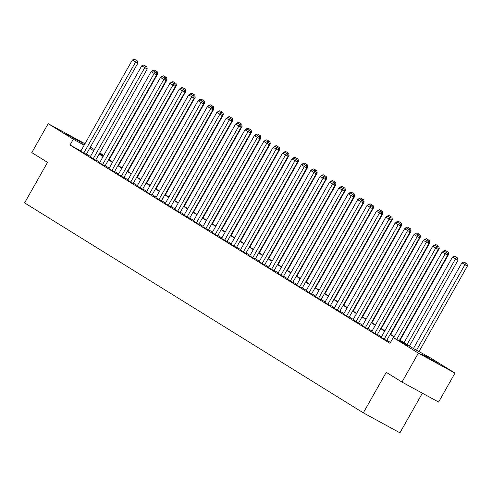 <?xml version="1.0" encoding="UTF-8"?>
<svg xmlns="http://www.w3.org/2000/svg" width="492" height="492" viewBox="0 0 492 492"><rect width="100%" height="100%" fill="white"/><g stroke="black" fill="none" stroke-linecap="round" stroke-linejoin="round"><path stroke-width="0.74" d="M421.429 354.24L426.779 356.817L438.188 363.563L421.429 354.24M66.285 134.101L71.629 136.678L83.037 143.418L66.285 134.101M422.364 393.188L399.941 432.812L363.317 412.849L24.6 202.888L47.527 162.366L31.796 152.612L48.173 123.664L84.975 143.738M90.38 147.09L94.359 149.556M99.765 152.907L103.744 155.374M109.556 158.977L109.919 159.199L109.544 158.996M109.427 160.066L109.919 159.199M399.664 339.972L414.172 348.969L429.86 357.524L454.983 373.096L418.36 353.127L393.237 337.555L408.926 346.11L399.498 340.267M418.36 353.127L401.982 382.075L438.606 402.044L454.983 373.096M438.218 249.419L386.644 340.569L381.165 337.358L432.732 246.209L438.218 249.419L437.874 247.23L434.78 245.385L437.874 247.23M419.442 237.784L367.875 328.933L362.389 325.716L413.957 234.567L419.442 237.784L419.098 235.594L416.004 233.749L419.098 235.594M400.666 226.148L349.099 317.297L343.613 314.08L395.187 222.931L400.666 226.148L400.328 223.958L397.228 222.113L400.328 223.958M381.897 214.506L330.323 305.655L324.843 302.445L376.411 211.296L381.897 214.506L381.552 212.316L378.453 210.471L381.552 212.316M363.121 202.87L311.547 294.019L306.067 290.803L357.635 199.654L363.121 202.87L362.776 200.681L359.683 198.836L362.776 200.681M344.345 191.234L292.777 282.383L287.291 279.167L338.859 188.018L344.345 191.234L344 189.045L340.907 187.2L344 189.045M325.569 179.598L274.001 270.748L268.515 267.531L320.089 176.382L325.569 179.598L325.23 177.403L322.131 175.558L325.23 177.403M306.799 167.957L255.225 259.106L249.745 255.895L301.313 164.746L306.799 167.957L306.454 165.767L303.361 163.922L306.454 165.767M288.023 156.321L236.455 247.47L230.969 244.253L282.537 153.104L288.023 156.321L287.679 154.131L284.585 152.286L287.679 154.131M269.247 144.685L217.679 235.834L212.193 232.618L263.767 141.468L269.247 144.685L268.903 142.495L265.809 140.65L268.903 142.495M250.471 133.043L198.903 224.192L193.417 220.982L244.991 129.833L250.471 133.043L250.133 130.854L247.033 129.009L250.133 130.854M231.701 121.407L180.127 212.556L174.648 209.346L226.215 118.197L231.701 121.407L231.357 119.218L228.263 117.373L231.357 119.218M212.925 109.771L161.358 200.921L155.872 197.704L207.44 106.555L212.925 109.771L212.581 107.582L209.487 105.737L212.581 107.582M194.149 98.136L142.582 189.285L137.096 186.068L188.67 94.919L194.149 98.136L193.811 95.946L190.712 94.101L193.811 95.946M175.373 86.494L123.806 177.643L118.326 174.432L169.894 83.283L175.373 86.494L175.035 84.304L171.936 82.459L175.035 84.304M156.604 74.858L105.03 166.007L99.55 162.79L151.118 71.641L156.604 74.858L156.259 72.668L153.166 70.823L156.259 72.668M137.828 63.222L86.26 154.371L80.774 151.155L132.342 60.006L137.828 63.222L137.483 61.033L134.39 59.188L137.483 61.033M390.457 342.481L386.835 340.236M381.429 336.885L377.45 334.419M372.044 331.067L368.059 328.601M362.653 325.249L358.674 322.777M353.268 319.431L349.289 316.959M343.883 313.607L339.898 311.141M334.492 307.789L330.513 305.323M325.107 301.971L321.128 299.505M315.723 296.153L311.737 293.687M306.332 290.335L302.352 287.869M296.947 284.517L292.961 282.045M287.556 278.7L283.577 276.227M278.171 272.875L274.192 270.409M268.786 267.058L264.801 264.591M259.395 261.24L255.416 258.774M250.01 255.422L246.031 252.956M240.625 249.604L236.64 247.138M231.234 243.786L227.255 241.32M221.849 237.968L217.87 235.496M212.464 232.15L208.479 229.678M203.073 226.326L199.094 223.86M193.688 220.508L189.703 218.042M184.297 214.69L180.318 212.224M174.912 208.872L170.933 206.406M165.527 203.055L161.542 200.588M156.136 197.237L152.157 194.764M146.751 191.419L142.772 188.946M137.366 185.595L133.381 183.129M127.975 179.777L123.996 177.311M118.59 173.959L114.605 171.493M109.199 168.141L105.22 165.675M99.815 162.323L95.835 159.857M90.43 156.505L86.444 154.033M80.891 150.952L70.018 145.023L389.965 343.348L393.237 337.555M147.213 69.04L95.645 160.189L90.159 156.973L141.733 65.823L147.213 69.04L146.874 66.85L143.775 65.005L146.874 66.85M165.988 80.676L114.421 171.825L108.935 168.615L160.503 77.465L165.988 80.676L165.644 78.486L162.551 76.641L165.644 78.486M184.764 92.311L133.191 183.461L127.711 180.25L179.279 89.101L184.764 92.311L184.42 90.122L181.327 88.277L184.42 90.122M203.54 103.953L151.966 195.103L146.487 191.886L198.055 100.737L203.54 103.953L203.196 101.764L200.103 99.919L203.196 101.764M222.31 115.589L170.742 206.738L165.257 203.522L216.831 112.373L222.31 115.589L221.972 113.4L218.872 111.555L221.972 113.4M241.086 127.225L189.518 218.374L184.033 215.164L235.6 124.015L241.086 127.225L240.742 125.036L237.648 123.191L240.742 125.036M259.862 138.867L208.288 230.016L202.809 226.8L254.376 135.651L259.862 138.867L259.518 136.678L256.424 134.833L259.518 136.678M278.632 150.503L227.064 241.652L221.584 238.435L273.152 147.286L278.632 150.503L278.294 148.313L275.194 146.468L278.294 148.313M297.408 162.139L245.84 253.288L240.354 250.077L291.928 158.928L297.408 162.139L297.07 159.949L293.97 158.104L297.07 159.949M316.184 173.774L264.616 264.924L259.13 261.713L310.698 170.564L316.184 173.774L315.839 171.585L312.746 169.74L315.839 171.585M334.96 185.416L283.386 276.565L277.906 273.349L329.474 182.2L334.96 185.416L334.615 183.227L331.522 181.382L334.615 183.227M353.73 197.052L302.162 288.201L296.682 284.985L348.25 193.836L353.73 197.052L353.391 194.863L350.292 193.018L353.391 194.863M372.506 208.688L320.938 299.837L315.452 296.627L367.026 205.478L372.506 208.688L372.167 206.499L369.068 204.654L372.167 206.499M391.281 220.324L339.714 311.473L334.228 308.263L385.796 217.113L391.281 220.324L390.937 218.134L387.844 216.289L390.937 218.134M410.057 231.966L358.483 323.115L353.004 319.898L404.572 228.749L410.057 231.966L409.713 229.776L406.62 227.931L409.713 229.776M428.827 243.602L377.259 334.751L371.774 331.534L423.348 240.385L428.827 243.602L428.489 241.412L425.389 239.567L428.489 241.412M401.982 382.075L386.251 372.321L363.317 412.849M70.018 145.023L73.296 139.236L48.173 123.664M99.273 153.775L103.252 156.241M108.658 159.593L112.643 162.059M118.049 165.41L122.028 167.883M127.434 171.228L131.419 173.701M136.819 177.052L140.804 179.518M146.21 182.87L150.189 185.336M155.595 188.688L159.58 191.154M164.986 194.506L168.965 196.972M174.371 200.324L178.35 202.79M183.756 206.142L187.741 208.614M193.147 211.96L197.126 214.432M202.532 217.784L206.511 220.25M211.917 223.602L215.902 226.068M221.308 229.42L225.287 231.886M230.693 235.237L234.678 237.704M240.084 241.055L244.063 243.522M249.469 246.873L253.448 249.346M258.853 252.691L262.839 255.163M268.245 258.515L272.224 260.981M277.629 264.333L281.608 266.799M287.014 270.151L291 272.617M296.405 275.969L300.384 278.435M305.79 281.787L309.769 284.253M315.175 287.605L319.16 290.071M324.566 293.423L328.545 295.895M333.951 299.241L337.936 301.713M343.342 305.065L347.321 307.531M352.727 310.882L356.706 313.349M362.112 316.7L366.097 319.167M371.503 322.518L375.482 324.984M380.888 328.336L384.867 330.802M390.273 334.154L394.258 336.626M103.548 155.73L99.439 153.486M84.163 145.165L73.296 139.236M394.092 336.915L390.113 334.443M384.707 331.098L380.722 328.625M375.316 325.273L371.337 322.807M365.931 319.456L361.952 316.989M356.546 313.638L352.561 311.172M347.155 307.82L343.176 305.354M337.77 302.002L333.791 299.536M328.385 296.184L324.4 293.718M318.994 290.366L315.015 287.894M309.609 284.548L305.624 282.076M300.218 278.724L296.239 276.258M290.833 272.906L286.854 270.44M281.449 267.088L277.463 264.622M272.058 261.27L268.078 258.804M262.673 255.453L258.694 252.986M253.288 249.635L249.303 247.162M243.897 243.817L239.918 241.344M234.512 237.993L230.527 235.527M225.121 232.175L221.142 229.709M215.736 226.357L211.757 223.891M206.351 220.539L202.366 218.073M196.96 214.721L192.981 212.255M187.575 208.903L183.596 206.431M178.19 203.085L174.205 200.613M168.799 197.261L164.82 194.795M159.414 191.443L155.435 188.977M150.029 185.625L146.044 183.159M140.638 179.808L136.659 177.341M131.253 173.99L127.268 171.523M121.862 168.172L117.883 165.706M112.477 162.354L108.498 159.882M103.092 156.536L99.107 154.064M93.701 150.712L89.722 148.246M83.781 153.018L136.493 60.491M134.39 59.188L132.342 60.006M109.064 159.845L157.625 74.015L156.364 73.326M151.819 71.365L152.139 70.799L154.187 69.975L157.28 71.826L154.187 69.975M152.569 71.063L152.139 70.799M157.28 71.826L157.625 74.015M155.521 72.213L156.29 71.285M93.172 158.842L144.74 67.693L145.884 66.309M143.775 65.005L141.733 65.823M102.557 164.66L154.125 73.511L155.269 72.127M153.166 70.823L151.118 71.641M118.449 165.663L167.009 79.833L165.749 79.144M161.21 77.183L161.53 76.617L163.572 75.799L166.671 77.644L163.572 75.799M161.954 76.881L161.53 76.617M166.671 77.644L167.009 79.833M164.912 78.031L165.681 77.103M127.84 171.48L176.4 85.651L175.134 84.962M170.595 83L170.915 82.435L172.963 81.617L176.056 83.462L172.963 81.617M171.339 82.699L170.915 82.435M176.056 83.462L176.4 85.651M174.297 83.849L175.066 82.92M111.942 170.478L164.654 77.945M162.551 76.641L160.503 77.465M137.225 177.298L185.785 91.469L184.525 90.78M179.986 88.818L180.3 88.252L182.347 87.435L185.441 89.28L182.347 87.435M180.73 88.517L180.3 88.252M185.441 89.28L185.785 91.469M183.682 89.667L184.451 88.738M121.333 176.296L172.901 85.147L174.045 83.769M171.936 82.459L169.894 83.283M146.61 183.116L195.17 97.287L193.91 96.598M189.371 94.636L189.691 94.077L191.732 93.252L194.832 95.097L191.732 93.252M190.115 94.341L189.691 94.077M194.832 95.097L195.17 97.287M193.073 95.485L193.842 94.556M130.718 182.114L182.286 90.965L183.43 89.587M181.327 88.277L179.279 89.101M156.001 188.934L204.561 103.105L203.301 102.416M198.756 100.454L199.075 99.894L201.123 99.07L204.217 100.915L201.123 99.07M199.5 100.159L199.075 99.894M204.217 100.915L204.561 103.105M202.458 101.303L203.227 100.374M140.103 187.932L191.677 96.783L192.821 95.405M190.712 94.101L188.67 94.919M165.386 194.758L213.946 108.923L212.685 108.24M208.147 106.272L208.46 105.712L210.508 104.888L213.602 106.733L210.508 104.888M208.891 105.977L208.46 105.712M213.602 106.733L213.946 108.923M211.843 107.127L212.618 106.198M149.494 193.75L201.062 102.6L202.206 101.223M200.103 99.919L198.055 100.737M174.771 200.576L223.331 114.747L222.07 114.058M217.532 112.096L217.851 111.53L219.893 110.706L222.993 112.551L219.893 110.706M218.276 111.795L217.851 111.53M222.993 112.551L223.331 114.747M221.234 112.945L222.003 112.016M158.879 199.574L211.591 107.041M209.487 105.737L207.44 106.555M184.162 206.394L232.722 120.565L231.461 119.876M226.917 117.914L227.236 117.348L229.284 116.53L232.378 118.375L229.284 116.53M227.667 117.613L227.236 117.348M232.378 118.375L232.722 120.565M230.619 118.763L231.388 117.834M168.27 205.392L219.838 114.242L220.982 112.859M218.872 111.555L216.831 112.373M193.547 212.212L242.107 126.382L240.846 125.694M236.308 123.732L236.627 123.166L238.669 122.348L241.769 124.193L238.669 122.348M237.052 123.43L236.627 123.166M241.769 124.193L242.107 126.382M240.01 124.581L240.779 123.652M177.655 211.209L229.223 120.06L230.367 118.677M228.263 117.373L226.215 118.197M202.938 218.03L251.498 132.2L250.231 131.512M245.692 129.55L246.012 128.984L248.06 128.166L251.154 130.011L248.06 128.166M246.437 129.248L246.012 128.984M251.154 130.011L251.498 132.2M249.395 130.398L250.164 129.47M187.04 217.027L239.752 124.501M237.648 123.191L235.6 124.015M212.323 223.848L260.883 138.018L259.622 137.329M255.077 135.368L255.397 134.802L257.445 133.984L260.539 135.829L257.445 133.984M255.828 135.066L255.397 134.802M260.539 135.829L260.883 138.018M258.78 136.216L259.548 135.288M196.431 222.845L247.999 131.696L249.143 130.319M247.033 129.009L244.991 129.833M221.708 229.666L270.268 143.836L269.007 143.147M264.468 141.186L264.788 140.626L266.83 139.802L269.93 141.647L266.83 139.802M265.213 140.89L264.788 140.626M269.93 141.647L270.268 143.836M268.171 142.034L268.94 141.106M205.816 228.663L257.384 137.514L258.528 136.136M256.424 134.833L254.376 135.651M231.099 235.49L279.659 149.654L278.398 148.965M273.853 147.003L274.173 146.444L276.221 145.62L279.315 147.465L276.221 145.62M274.597 146.708L274.173 146.444M279.315 147.465L279.659 149.654M277.556 147.858L278.324 146.93M215.201 234.481L266.775 143.332L267.919 141.954M265.809 140.65L263.767 141.468M240.483 241.308L289.044 155.472L287.783 154.789M283.244 152.827L283.558 152.262L285.606 151.438L288.699 153.283L285.606 151.438M283.989 152.526L283.558 152.262M288.699 153.283L289.044 155.472M286.941 153.676L287.709 152.748M224.592 240.299L276.16 149.15L277.303 147.772M275.194 146.468L273.152 147.286M249.868 247.125L298.429 161.296L297.168 160.607M292.629 158.645L292.949 158.08L294.991 157.262L298.09 159.107L294.991 157.262M293.373 158.344L292.949 158.08M298.09 159.107L298.429 161.296M296.332 159.494L297.1 158.565M233.977 246.123L285.545 154.974L286.688 153.59M284.585 152.286L282.537 153.104M259.259 252.943L307.82 167.114L306.559 166.425M302.014 164.463L302.334 163.898L304.382 163.08L307.475 164.925L304.382 163.08M302.764 164.162L302.334 163.898M307.475 164.925L307.82 167.114M305.716 165.312L306.485 164.383M243.368 251.941L294.936 160.792L296.079 159.408M293.97 158.104L291.928 158.928M268.644 258.761L317.205 172.932L315.944 172.243M311.405 170.281L311.725 169.715L313.767 168.897L316.86 170.742L313.767 168.897M312.149 169.98L311.725 169.715M316.86 170.742L317.205 172.932M315.108 171.13L315.876 170.201M252.753 257.759L304.32 166.61L305.464 165.226M303.361 163.922L301.313 164.746M278.029 264.579L326.59 178.75L325.329 178.061M320.79 176.099L321.11 175.533L323.152 174.715L326.251 176.56L323.152 174.715M321.534 175.798L321.11 175.533M326.251 176.56L326.59 178.75M324.492 176.948L325.261 176.019M262.138 263.577L314.849 171.05M312.746 169.74L310.698 170.564M287.42 270.397L335.981 184.568L334.72 183.879M330.175 181.917L330.495 181.357L332.543 180.533L335.636 182.378L332.543 180.533M330.925 181.622L330.495 181.357M335.636 182.378L335.981 184.568M333.877 182.766L334.646 181.837M271.529 269.395L323.096 178.245L324.24 176.868M322.131 175.558L320.089 176.382M296.805 276.215L345.366 190.386L344.105 189.697M339.566 187.735L339.886 187.175L341.928 186.351L345.027 188.196L341.928 186.351M340.31 187.44L339.886 187.175M345.027 188.196L345.366 190.386M343.268 188.584L344.037 187.655M280.914 275.212L332.481 184.063L333.625 182.686M331.522 181.382L329.474 182.2M306.196 282.039L354.757 196.203L353.49 195.521M348.951 193.553L349.271 192.993L351.319 192.169L354.412 194.014L351.319 192.169M349.695 193.258L349.271 192.993M354.412 194.014L354.757 196.203M352.653 194.408L353.422 193.479M290.298 281.03L343.01 188.504M340.907 187.2L338.859 188.018M315.581 287.857L364.142 202.028L362.881 201.339M358.342 199.377L358.656 198.811L360.704 197.987L363.797 199.832L360.704 197.987M359.086 199.075L358.656 198.811M363.797 199.832L364.142 202.028M362.038 200.226L362.807 199.297M299.69 286.854L351.257 195.705L352.401 194.322M350.292 193.018L348.25 193.836M324.966 293.675L373.526 207.845L372.266 207.157M367.727 205.195L368.047 204.629L370.089 203.811L373.188 205.656L370.089 203.811M368.471 204.893L368.047 204.629M373.188 205.656L373.526 207.845M371.429 206.043L372.198 205.115M309.074 292.672L360.642 201.523L361.786 200.139M359.683 198.836L357.635 199.654M334.357 299.493L382.917 213.663L381.657 212.975M377.112 211.013L377.432 210.447L379.48 209.629L382.573 211.474L379.48 209.629M377.856 210.711L377.432 210.447M382.573 211.474L382.917 213.663M380.814 211.861L381.583 210.933M318.459 298.49L370.033 207.341L371.177 205.957M369.068 204.654L367.026 205.478M343.742 305.311L392.302 219.481L391.042 218.792M386.503 216.831L386.817 216.265L388.864 215.447L391.958 217.292L388.864 215.447M387.247 216.529L386.817 216.265M391.958 217.292L392.302 219.481M390.199 217.679L390.968 216.751M327.85 304.308L379.418 213.159L380.562 211.781M378.453 210.471L376.411 211.296M353.127 311.128L401.687 225.299L400.427 224.61M395.888 222.648L396.208 222.083L398.249 221.265L401.349 223.11L398.249 221.265M396.632 222.347L396.208 222.083M401.349 223.11L401.687 225.299M399.59 223.497L400.359 222.568M337.235 310.126L389.947 217.599M387.844 216.289L385.796 217.113M362.518 316.946L411.078 231.117L409.818 230.428M405.273 228.466L405.592 227.907L407.64 227.083L410.734 228.928L407.64 227.083M406.023 228.171L405.592 227.907M410.734 228.928L411.078 231.117M408.975 229.315L409.744 228.386M346.626 315.944L398.194 224.795L399.338 223.417M397.228 222.113L395.187 222.931M371.903 322.77L420.463 236.935L419.202 236.252M414.664 234.284L414.984 233.725L417.025 232.9L420.125 234.745L417.025 232.9M415.408 233.989L414.984 233.725M420.125 234.745L420.463 236.935M418.366 235.139L419.135 234.21M356.011 321.762L407.579 230.613L408.723 229.235M406.62 227.931L404.572 228.749M381.288 328.588L429.854 242.753L428.587 242.07M424.049 240.108L424.368 239.542L426.416 238.718L429.51 240.563L426.416 238.718M424.793 239.807L424.368 239.542M429.51 240.563L429.854 242.753M427.751 240.957L428.52 240.028M365.396 327.586L418.108 235.053M416.004 233.749L413.957 234.567M390.679 334.406L439.239 248.577L437.978 247.888M433.434 245.926L433.753 245.36L435.801 244.542L438.895 246.387L435.801 244.542M434.184 245.625L433.753 245.36M438.895 246.387L439.239 248.577M437.136 246.775L437.905 245.846M374.787 333.404L426.355 242.255L427.499 240.871M425.389 239.567L423.348 240.385M400.064 340.224L448.624 254.395L447.363 253.706M442.825 251.744L443.144 251.178L445.186 250.36L448.286 252.205L445.186 250.36M443.569 251.443L443.144 251.178M448.286 252.205L448.624 254.395M446.527 252.593L447.296 251.664M384.172 339.222L435.74 248.073L436.884 246.689M434.78 245.385L432.732 246.209M409.455 346.042L458.015 260.213L455.537 258.866L407.056 344.554M404.049 342.69L452.529 256.996L454.577 256.178L457.671 258.023L454.577 256.178M456.681 257.482L455.537 258.866L452.529 256.996M457.671 258.023L458.015 260.213M393.612 337.764L442.117 252.027L447.603 255.237L447.259 253.048L444.165 251.203L447.259 253.048M399.197 340.802L447.603 255.237M396.718 339.455L445.131 253.89L446.275 252.507M444.165 251.203L442.117 252.027M418.987 351.596L467.4 266.031L464.928 264.684L416.515 350.249M413.434 348.508L461.914 262.814L463.962 261.996L467.056 263.841L463.962 261.996M466.065 263.3L464.928 264.684L461.914 262.814M467.056 263.841L467.4 266.031"/></g></svg>
